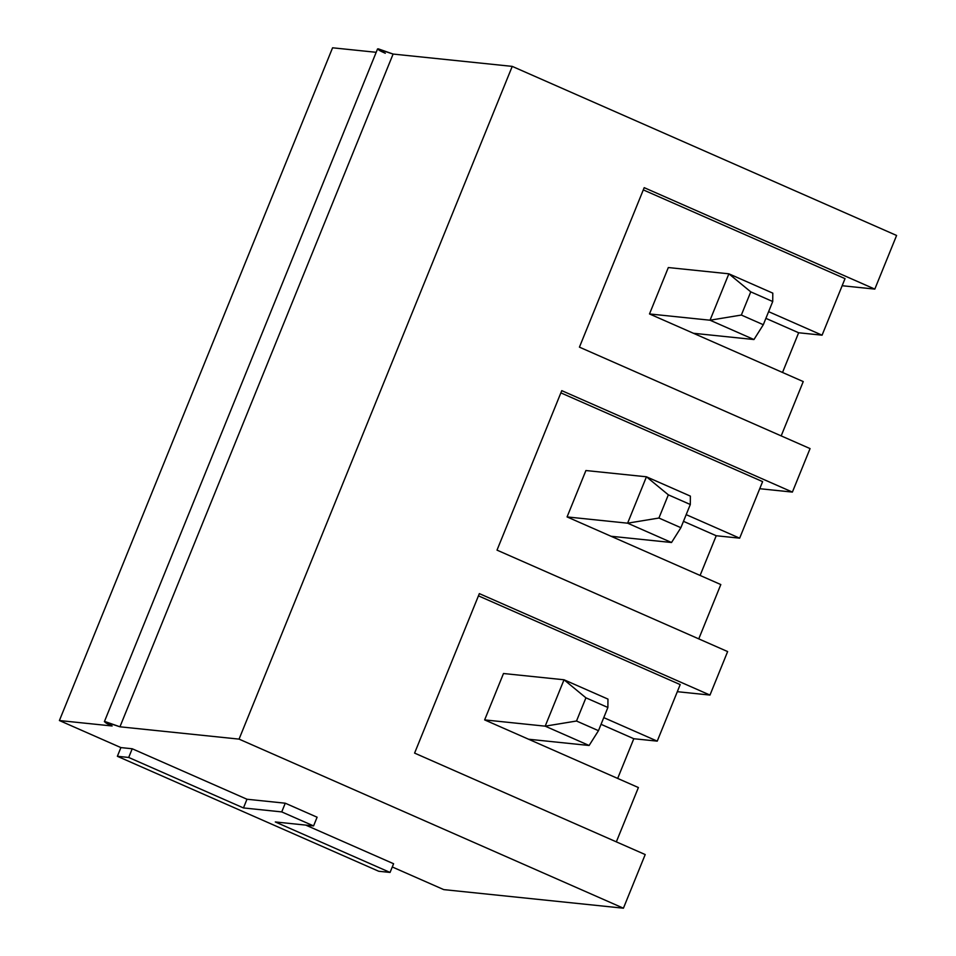 <?xml version="1.0" encoding="UTF-8"?>
<svg xmlns="http://www.w3.org/2000/svg" width="956" height="956" viewBox="0 0 956 956"><rect width="100%" height="100%" fill="white"/><g stroke="black" fill="none" stroke-linecap="round" stroke-linejoin="round"><path stroke-width="1.43" d="M646.447 476.793L585.909 470.531L646.447 476.793L690.375 496.116L690.304 504.505L668.34 494.838L658.923 518.033L680.887 527.7L690.304 504.505L680.887 527.7L671.53 542.506L611.004 536.256L671.53 542.506L627.602 523.183L646.447 476.793L668.34 494.838L690.304 504.505L690.375 496.116L646.447 476.793L627.602 523.183L567.075 516.921L627.602 523.183L671.53 542.506L680.887 527.7L658.923 518.033L627.602 523.183L658.923 518.033L668.34 494.838L646.447 476.793M564.028 679.776L503.489 673.514L564.028 679.776L607.956 699.099L607.885 707.476L585.92 697.82L576.504 721.015L598.468 730.683L607.885 707.476L598.468 730.683L589.111 745.489L528.572 739.227L589.111 745.489L545.183 726.166L564.028 679.776L585.92 697.82L607.885 707.476L607.956 699.099L564.028 679.776L545.183 726.166L484.644 719.904L545.183 726.166L589.111 745.489L598.468 730.683L576.504 721.015L545.183 726.166L576.504 721.015L585.92 697.82L564.028 679.776M728.866 273.81L668.328 267.549L728.866 273.81L772.795 293.134L772.723 301.522L750.759 291.855L741.342 315.05L763.306 324.717L772.723 301.522L763.306 324.717L753.961 339.535L693.423 333.274L753.961 339.535L710.033 320.212L728.866 273.81L750.759 291.855L772.723 301.522L772.795 293.134L728.866 273.81L710.033 320.212L649.494 313.95L710.033 320.212L753.961 339.535L763.306 324.717L741.342 315.05L710.033 320.212L741.342 315.05L750.759 291.855L728.866 273.81M305.777 825.112L393.597 863.734L390.06 872.434L378.731 871.263L117.373 756.292L120.898 747.592L132.227 748.763L246.983 799.24L285.258 803.207L317.105 817.213L285.258 803.207L246.983 799.24L132.227 748.763L120.898 747.592L59.403 720.537L120.898 747.592L117.373 756.292L128.702 757.463L132.227 748.763L128.702 757.463L243.457 807.94L246.983 799.24L243.457 807.94L281.733 811.907L285.258 803.207L281.733 811.907L313.58 825.912L317.105 817.213L313.58 825.912L275.304 821.957L390.06 872.434L393.597 863.734L305.777 825.112M392.283 866.973L443.763 889.618L623.42 908.2L239.06 739.119L119.942 726.799L105.052 721.565C104.359 722.21 106.713 723.68 112.127 725.986L59.403 720.537L332.58 47.8L376.186 52.305L332.58 47.8L59.403 720.537L112.127 725.986L104.383 721.66L119.942 726.799L393.107 54.062L512.237 66.382L239.06 739.119L623.42 908.2L443.763 889.618L392.283 866.973M896.597 235.463L874.812 289.106L842.152 285.725L874.812 289.106L896.597 235.463L512.237 66.382L896.597 235.463M810.055 448.591L792.393 492.089L759.733 488.707L792.393 492.089L810.055 448.591L579.432 347.148L644.201 187.663L874.812 289.106L644.201 187.663L579.432 347.148L810.055 448.591M727.635 651.574L709.973 695.072L677.314 691.69L709.973 695.072L727.635 651.574L497.012 550.13L561.77 390.645L792.393 492.089L561.77 390.645L497.012 550.13L727.635 651.574M645.204 854.556L623.42 908.2L645.204 854.556L414.593 753.101L479.35 593.616L709.973 695.072L479.35 593.616L414.593 753.101L645.204 854.556M385.304 53.249C379.89 50.943 377.524 49.473 378.229 48.828L393.107 54.062L377.56 48.923L104.383 721.66M601.049 724.313L633.804 738.725L657.238 741.139L603.762 717.621L657.238 741.139L680.194 684.604L478.442 595.851L680.194 684.604L657.238 741.139L633.804 738.725L617.672 778.423L633.804 738.725L601.049 724.313M484.644 719.904L638.393 787.541L484.644 719.904L503.489 673.514L484.644 719.904M616.333 841.854L638.393 787.541L616.333 841.854M683.468 521.331L716.223 535.742L739.657 538.168L686.181 514.639L739.657 538.168L762.613 481.621L560.861 392.868L762.613 481.621L739.657 538.168L716.223 535.742L700.103 575.44L716.223 535.742L683.468 521.331M567.075 516.921L720.812 584.558L567.075 516.921L585.909 470.531L567.075 516.921M698.764 638.871L720.812 584.558L698.764 638.871M765.887 318.348L798.642 332.76L822.076 335.186L768.612 311.656L822.076 335.186L845.032 278.638L643.292 189.886L845.032 278.638L822.076 335.186L798.642 332.76L782.522 372.47L798.642 332.76L765.887 318.348M649.494 313.95L803.243 381.575L649.494 313.95L668.328 267.549L649.494 313.95M781.183 435.888L803.243 381.575L781.183 435.888M393.107 54.062L119.942 726.799L239.06 739.119L512.237 66.382L393.107 54.062M378.731 871.263L390.06 872.434L275.304 821.957L313.58 825.912L281.733 811.907L243.457 807.94L128.702 757.463L117.373 756.292L378.731 871.263"/></g></svg>
